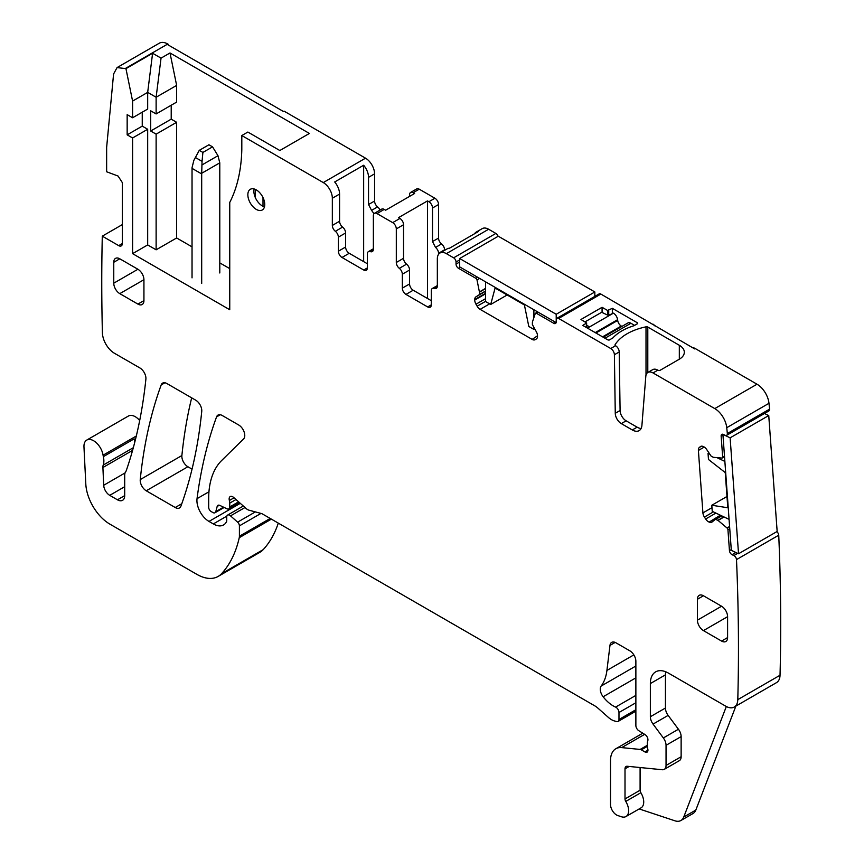 <?xml version="1.0" encoding="UTF-8"?>
<svg xmlns="http://www.w3.org/2000/svg" width="864" height="864" viewBox="0 0 864 864"><rect width="100%" height="100%" fill="white"/><g stroke="black" fill="none" stroke-linecap="round" stroke-linejoin="round"><path stroke-width="1.3" d="M133.326 447.692L103.216 465.08A8.532 4.925 -120 0 0 102.902 467.521L103.702 485.266A8.532 4.925 -120 0 0 109.728 495.342L117.45 499.802A10.238 5.908 -120 0 0 122.569 500.31A10.238 5.908 -120 0 0 124.697 495.623L124.697 475.146A8.532 4.925 -120 0 1 125.464 472.187A17.064 9.85 -120 0 0 126.371 470.318A621.281 358.7 -120 0 0 145.886 379.177A8.532 4.925 -120 0 0 139.892 367.956L114.469 353.279A17.064 9.85 -120 0 1 102.406 332.791A2085.437 1204.027 -120 0 1 102.298 236.153L118.714 245.635A5.119 2.959 -120 0 0 121.273 245.884A5.119 2.959 -120 0 0 122.332 243.54L122.332 182.617L118.087 176.051L106.639 171.774L106.639 147.377L113.584 74.002L117.061 67.586L125.95 68.645L132.592 101.077L132.592 117.763L127.159 114.631L127.159 134.838L132.592 137.97L147.679 129.265L147.679 244.933L156.125 249.815L176.645 237.967L192.035 246.856M132.592 137.97L132.592 253.649L147.679 244.933M142.247 112.19L142.247 126.133L147.679 129.265M132.592 101.077L147.679 92.372L156.125 97.243L156.125 113.94L150.692 110.797L150.692 131.004L156.125 134.147L156.125 249.815M125.95 68.645L152.593 53.266L147.679 92.372L147.679 109.058L132.592 117.763M127.159 134.838L142.247 126.133M103.216 465.08A17.064 9.85 -120 0 0 103.356 456.646A17.064 9.85 -120 0 1 103.075 455.188A13.651 7.884 -120 0 0 96.412 442.843A13.651 7.884 -120 0 0 86.778 440.068A13.651 7.884 -120 0 0 83.97 446.98L85.806 484.002A34.139 19.71 -120 0 0 109.901 524.146L196.798 574.322A42.671 24.635 -120 0 0 218.138 576.428A42.671 24.635 -120 0 0 221.562 573.685A162.151 93.614 -120 0 0 239.252 537.689A8.532 4.925 -120 0 0 239.404 536.231L239.404 525.874A3.413 1.966 -120 0 0 237.611 522.148L230.526 515.862A4.266 2.462 -120 0 0 227.61 515.084A4.266 2.462 -120 0 0 226.735 517.039L226.735 520.528A4.266 2.462 -120 0 1 226.454 521.824A20.477 11.826 -120 0 1 223.549 524.945A20.477 11.826 -120 0 1 213.311 523.93L208.991 521.424A17.064 9.85 -120 0 1 197.035 498.658A597.391 344.909 -120 0 1 216.562 416.891A8.532 4.925 -120 0 1 217.987 415.087A8.532 4.925 -120 0 1 222.253 415.508L238.745 425.023A8.532 4.925 -120 0 1 244.123 431.968A8.532 4.925 -120 0 1 243.594 438.934L221.702 460.458A93.874 54.194 -120 0 0 208.688 498.528L208.688 507.319A3.413 1.966 -120 0 0 211.097 511.499L212.879 512.525A4.266 2.462 -120 0 0 215.017 512.741A4.266 2.462 -120 0 0 215.795 511.628L217.177 506.444L219.316 505.213M239.576 502.708L228.863 508.885A4.266 2.462 -120 0 1 226.994 508.82L219.834 505.408A4.266 2.462 -120 0 0 217.966 505.332A4.266 2.462 -120 0 0 217.177 506.444M228.863 508.885A4.266 2.462 -120 0 0 229.748 506.93L229.748 503.129A8.532 4.925 -120 0 0 229.37 500.494A5.119 2.959 -120 0 1 230.202 496.562A5.119 2.959 -120 0 1 233.701 497.491L246.046 508.442A8.532 4.925 -120 0 0 249.167 510.246L261.155 513.454A8.532 4.925 -120 0 1 262.71 514.123L594.799 705.856A17.064 9.85 -120 0 1 597.92 708.134L608.364 717.39A17.064 9.85 -120 0 0 614.617 720.997L616.734 721.57A4.266 2.462 -120 0 0 618.095 721.44A4.266 2.462 -120 0 0 618.98 719.496L618.98 712.508A4.266 2.462 -120 0 0 615.589 707.098A27.313 15.768 -120 0 1 603.137 696.762A8.532 4.925 -120 0 1 601.15 686.059A59.735 34.495 -120 0 0 606.917 670.442L609.973 645.419L615.168 642.416M647.946 750.19L644.922 751.928A4.266 2.462 -120 0 0 647.06 752.144A4.266 2.462 -120 0 0 647.741 748.818A8.532 4.925 -120 0 1 647.341 746.086L647.341 743.148A8.532 4.925 -120 0 1 647.741 740.88A4.266 2.462 -120 0 0 645.041 734.594L638.766 730.674A4.266 2.462 -120 0 1 635.872 725.522L635.872 661.273A8.532 4.925 -120 0 0 629.834 650.819L615.956 642.805A8.532 4.925 -120 0 0 611.69 642.384A8.532 4.925 -120 0 0 609.973 645.419M644.922 751.928L641.304 749.844A4.266 2.462 -120 0 0 640.148 749.434L621.702 747.608A25.607 14.785 -120 0 0 615.827 748.753A25.607 14.785 -120 0 0 610.524 760.471L610.524 804.535A8.532 4.925 -120 0 0 617.814 815.562L621.464 816.772A12.798 7.387 -120 0 0 625.979 816.545A12.798 7.387 -120 0 0 625.774 801.414A3.413 1.966 -120 0 1 625.007 798.941L625.007 768.83L629.143 766.454M664.276 769.36A8.532 4.925 -120 0 0 666.047 765.45L666.047 745.308L681.134 736.603L681.134 756.734A8.532 4.925 -120 0 1 679.363 760.644L664.276 769.36A8.532 4.925 -120 0 1 662.321 769.738L627.242 766.26A5.119 2.959 -120 0 0 626.065 766.487A5.119 2.959 -120 0 0 625.007 768.83M666.047 745.308A8.532 4.925 -120 0 0 663.347 737.953L653.054 724.097L668.131 715.392L678.434 729.238L663.347 737.953M668.131 715.392A8.532 4.925 -120 0 1 665.442 708.026L650.354 716.742A8.532 4.925 -120 0 0 653.054 724.097M650.354 716.742L650.354 683.575L665.442 674.86L665.442 708.026M734.26 707.033A17.064 9.85 -120 0 0 737.791 699.635A2085.437 1204.027 -120 0 0 736.495 559.602L778.734 535.205A2085.437 1204.027 -120 0 1 780.03 675.248A17.064 9.85 -120 0 1 776.498 682.636L734.26 707.033A17.064 9.85 -120 0 1 725.728 706.18L668.455 673.121A25.607 14.785 -120 0 0 655.657 671.857A25.607 14.785 -120 0 0 650.354 683.575M736.495 559.602A3.413 1.966 -120 0 0 733.882 555.552L732.078 554.699L735.88 552.496M715.478 519.286L721.559 515.786L715.446 519.307L718.07 520.43L727.013 527.98A1.706 0.983 -120 0 1 727.942 529.751L729.454 550.649A3.413 1.966 -120 0 0 732.078 554.699M715.446 519.307L712.033 522.029A5.972 3.445 -120 0 1 711.785 522.202A5.972 3.445 -120 0 1 709.16 522.094L720.338 515.203M724.529 456.71L722.315 457.985A1.706 0.983 -120 0 1 721.937 458.06L713.48 457.326L711.245 456.289L706.774 449.647A5.972 3.445 -120 0 0 703.696 446.742L703.274 446.548A5.972 3.445 -120 0 0 700.65 446.44A5.972 3.445 -120 0 0 700.402 446.612L699.365 447.444A5.972 3.445 -120 0 0 698.393 450.446L702.918 512.903A5.972 3.445 -120 0 0 704.419 517.072L705.661 518.994A5.972 3.445 -120 0 0 708.739 521.899M722.315 457.985A1.706 0.983 -120 0 0 722.671 457.078L721.148 436.18L722.963 435.132M726.646 435.337A3.413 1.966 -120 0 0 727.337 433.534L769.586 409.136A3.413 1.966 -120 0 1 768.884 410.951L726.646 435.337A3.413 1.966 -120 0 1 725.144 435.283L723.341 434.419A3.413 1.966 -120 0 0 721.85 434.365A3.413 1.966 -120 0 0 721.148 436.18M727.337 433.534A2085.437 1204.038 -120 0 0 726.743 427.691A17.064 9.85 -120 0 0 714.776 408.596L653.011 372.935A10.238 5.908 -120 0 0 647.892 372.427A10.238 5.908 -120 0 0 645.797 376.402L641.92 425.336A13.651 7.884 -120 0 1 639.122 430.639A13.651 7.884 -120 0 1 632.297 429.959L621.302 423.608A8.532 4.925 -120 0 1 615.265 413.284L614.39 354.748A5.119 2.959 -120 0 0 610.772 348.548L558.63 318.449A3.413 1.966 -120 0 0 556.924 318.276A3.413 1.966 -120 0 0 556.211 319.842L556.211 321.926A3.413 1.966 -120 0 1 555.509 323.492A3.413 1.966 -120 0 1 553.802 323.32L536.393 313.276A1.706 0.983 -120 0 0 535.54 313.189A1.706 0.983 -120 0 0 535.248 313.578L532.408 322.013L532.375 324.605L536.274 331.636A5.972 3.445 -120 0 1 537.505 335.794L532.138 339.39A5.972 3.445 -120 0 0 535.129 339.682L536.274 339.023A5.972 3.445 -120 0 0 537.505 336.28M446.386 253.638L488.624 229.252A12.798 7.387 -120 0 0 482.231 228.625L476.194 232.103A12.798 7.387 -120 0 1 478.429 231.509L449.464 248.227A12.798 7.387 -120 0 0 447.228 248.832L439.992 253.012A12.798 7.387 -120 0 1 446.386 253.638L453.632 257.828A3.413 1.966 -120 0 1 456.041 262.008L456.041 264.092A3.413 1.966 -120 0 0 458.46 268.272L475.87 278.327A1.706 0.983 -120 0 1 477.014 279.958L479.876 294.289L475.988 296.827A5.972 3.445 -120 0 0 474.746 299.56L474.746 300.046A5.972 3.445 -120 0 0 475.988 304.214L477.133 306.202A5.972 3.445 -120 0 0 480.125 309.355L532.138 339.39M439.992 253.012A12.798 7.387 -120 0 0 437.335 258.865L437.335 286.049A5.119 2.959 -120 0 1 436.277 288.392A5.119 2.959 -120 0 1 434.322 288.425A5.119 2.959 -120 0 0 432.356 288.457A5.119 2.959 -120 0 0 431.298 290.801L431.298 304.862L427.68 306.947A5.119 2.959 -120 0 0 430.24 307.206A5.119 2.959 -120 0 0 431.298 304.862M427.68 306.947L405.961 294.408A5.119 2.959 -120 0 1 402.332 288.133L402.332 274.201A5.119 2.959 -120 0 0 399.319 268.337L406.555 264.157A5.119 2.959 60 0 1 409.579 270.022L409.579 283.954A5.119 2.959 -120 0 0 413.197 290.228L431.298 300.683M406.555 264.157A5.119 2.959 -120 0 1 403.542 258.293L396.306 262.472A5.119 2.959 -120 0 0 399.319 268.337M396.306 262.472L396.306 228.906A5.119 2.959 -120 0 0 392.677 222.631L399.924 218.452A5.119 2.959 60 0 1 403.542 224.726L403.542 258.293M438.545 238.086A5.119 2.959 -120 0 0 441.558 243.95L435.521 247.428L432.508 241.564L438.545 238.086L438.545 204.52A5.119 2.959 -120 0 0 434.927 198.245L419.234 189.184L413.197 192.672L414.601 193.482L385.636 210.211L384.232 209.401L376.996 213.581L392.677 222.631M376.996 213.581A5.119 2.959 -120 0 0 374.425 213.322A5.119 2.959 -120 0 0 373.367 215.665L373.367 249.232A5.119 2.959 -120 0 1 372.308 251.575A5.119 2.959 -120 0 1 370.354 251.608A5.119 2.959 -120 0 0 368.399 251.651A5.119 2.959 -120 0 0 367.34 253.994L367.34 267.926L363.712 270.022A5.119 2.959 -120 0 0 366.271 270.27A5.119 2.959 -120 0 0 367.34 267.926M367.34 263.747L349.229 253.292A5.119 2.959 -120 0 1 345.611 247.028L345.611 232.967L338.375 237.157L338.375 251.208A5.119 2.959 -120 0 0 341.993 257.472L363.712 270.022M338.375 237.157A5.119 2.959 -120 0 0 335.351 231.293A5.119 2.959 -120 0 1 332.338 225.428L332.338 198.245A12.798 7.387 -120 0 0 323.287 182.574L241.812 135.54L241.812 149.472A187.747 108.4 -120 0 1 229.748 202.424L229.748 309.733L132.592 253.649M137.905 269.255L119.794 258.8A8.532 4.925 -120 0 0 115.528 258.379A8.532 4.925 -120 0 0 113.767 262.289L113.767 283.187A8.532 4.925 -120 0 0 119.794 293.641L137.905 304.096A8.532 4.925 -120 0 0 142.171 304.517A8.532 4.925 -120 0 0 143.932 300.607L143.932 279.709A8.532 4.925 -120 0 0 137.905 269.255L113.767 283.187M166.892 383.54A8.532 4.925 -120 0 0 162.626 383.119A8.532 4.925 -120 0 0 161.19 384.934A597.391 344.909 -120 0 0 140.249 479.585A8.532 4.925 -120 0 0 146.243 490.784L175.23 507.514A8.532 4.925 -120 0 0 179.507 507.935A8.532 4.925 -120 0 0 180.932 506.12A597.391 344.909 -120 0 0 201.744 411.394A8.532 4.925 -120 0 0 195.75 400.205L166.892 383.54M721.559 606.226L703.458 595.771A8.532 4.925 -120 0 0 699.192 595.35A8.532 4.925 -120 0 0 697.421 599.26L697.421 620.168A8.532 4.925 -120 0 0 703.458 630.612L721.559 641.066A8.532 4.925 -120 0 0 725.825 641.488A8.532 4.925 -120 0 0 727.596 637.589L727.596 616.68A8.532 4.925 -120 0 0 721.559 606.226L697.421 620.168M264.751 204.52A11.945 6.901 -120 0 0 259.535 192.499A11.945 6.901 -120 0 0 250.322 189.292A11.945 6.901 -120 0 0 247.849 194.767A11.945 6.901 -120 0 0 253.066 206.788A11.945 6.901 -120 0 0 262.278 209.984A11.945 6.901 -120 0 0 264.751 204.52M219.791 262.883L229.748 268.628M156.125 134.147L176.645 122.299L176.645 237.967M150.692 131.004L171.212 119.156L176.645 122.299M171.212 119.156L171.212 105.224M156.125 113.94L176.645 102.092L176.645 85.406L156.125 97.243L161.039 58.136L152.593 53.266M241.812 135.54L247.849 132.052L279.839 150.52L309.398 133.445L170.003 52.963L161.039 58.136M117.061 67.586L159.3 43.2A17.064 9.85 60 0 1 167.767 44.01L167.594 44.604L283.457 111.499L284.062 111.143L365.526 158.177L323.287 182.574M102.298 236.153L122.332 224.586M134.633 442.746A17.064 9.85 -120 0 0 134.136 438.88A17.064 9.85 -120 0 0 134.924 441.623M139.698 420.52A13.651 7.884 -120 0 0 128.423 416.027L86.778 440.068M218.138 576.428L259.772 552.388A42.671 24.635 -120 0 0 263.196 549.644A162.151 93.614 -120 0 0 278.294 523.12M735.88 706.093L695.822 810.065A17.064 9.85 -120 0 1 693.014 813.532L680.94 820.498A17.064 9.85 -120 0 1 674.914 820.8L639.166 808.931M625.979 816.545L641.066 807.84A12.798 7.387 -120 0 0 640.861 792.709L625.774 801.414M640.094 767.534L640.094 790.236A3.413 1.966 -120 0 0 640.861 792.709M681.134 736.603A8.532 4.925 -120 0 0 678.434 729.238M665.658 671.76A25.607 14.785 -120 0 0 665.442 674.86M778.734 535.205A3.413 1.966 -120 0 0 776.844 531.641M769.586 409.136A2085.437 1204.027 -120 0 0 768.982 403.304A17.064 9.85 -120 0 0 757.015 384.21L714.776 408.596M615.103 345.341L615.103 344.682A1.706 0.983 180 0 0 615.006 345.017A1.706 0.983 180 0 0 615.503 345.708L610.772 348.548M615.103 344.682A51.203 29.56 180 0 1 646.013 326.84A1.706 0.983 180 0 1 647.795 327.067L679.32 345.276A17.064 9.85 180 0 1 684.32 352.242A17.064 9.85 180 0 1 683.435 355.363A17.064 9.85 180 0 1 679.32 359.208L660.312 370.181A1.706 0.983 180 0 1 657.893 370.181L657.839 370.148A10.238 5.908 -120 0 0 652.72 369.641L647.892 372.427M692.356 347.576A10.238 5.908 -120 0 1 695.25 348.548L757.015 384.21M556.924 318.276L599.162 293.89A3.413 1.966 -120 0 1 600.869 294.062L694.645 348.894L695.25 348.548M602.078 307.292L580.954 319.486L586.634 322.974L582.768 325.415L607.63 339.768A1.706 0.983 180 0 0 609.228 340.027L612.857 337.943A51.203 29.56 180 0 1 634.025 325.706L637.654 323.622A1.706 0.983 180 0 0 637.697 323.395A1.706 0.983 180 0 0 637.2 322.693L612.338 308.34L607.511 310.435L602.078 307.292L602.078 312.142M615.6 345.762A5.119 2.959 -120 0 1 619.218 351.961L620.093 410.497A8.532 4.925 -120 0 0 626.13 420.822L637.124 427.172A13.651 7.884 -120 0 0 641.099 428.479M485.611 291.265L475.988 296.827M498.074 236.347A3.413 1.966 -120 0 0 495.871 233.431L453.632 257.828M488.624 229.252L495.871 233.431M476.194 232.103A12.798 7.387 -120 0 0 474.563 233.744M432.508 241.564L432.508 208.008A5.119 2.959 60 0 0 428.89 201.733L427.475 200.923L398.509 217.642L399.924 218.452M384.232 209.401A5.119 2.959 -120 0 0 381.672 209.142L374.425 213.322M345.611 232.967A5.119 2.959 -120 0 0 342.598 227.102L335.351 231.293M365.526 158.177A12.798 7.387 -120 0 1 374.576 173.858L368.539 177.347A12.798 7.387 -120 0 0 363.658 165.24L334.692 181.969A12.798 7.387 -120 0 1 339.574 194.065L339.574 221.238A5.119 2.959 -120 0 0 342.598 227.102M255.388 189.421L255.388 197.694M191.668 397.85A597.391 344.909 -120 0 0 181.883 455.544A8.532 4.925 -120 0 0 187.888 466.744L192.046 469.141M254.156 188.968A11.945 6.901 -120 0 0 253.886 191.279A11.945 6.901 -120 0 0 264.47 206.831M170.003 52.963L176.645 85.406M374.576 173.858L374.576 201.031A5.119 2.959 -120 0 0 377.59 206.896L371.563 210.384L374.004 213.667M380.009 210.103A5.119 2.959 -120 0 0 377.59 206.896M419.234 189.184A5.119 2.959 -120 0 0 416.675 188.935L410.638 192.424A5.119 2.959 -120 0 0 409.579 194.767L409.579 196.387M444.582 250.355L444.582 249.815A5.119 2.959 -120 0 0 441.558 243.95M655.009 326.009A5.119 2.959 -120 0 0 653.011 324.162M168.199 44.258L168.361 45.047M680.94 820.498A17.064 9.85 -120 0 0 683.748 817.031L726.332 706.514M612.338 308.34L612.338 313.092M435.521 247.428A5.119 2.959 60 0 1 438.545 253.292L438.545 254.351M427.475 200.923L427.475 298.469M413.197 192.672A5.119 2.959 -120 0 0 410.638 192.424M368.539 177.347L368.539 204.52L371.563 210.384M363.658 165.24L363.658 261.619M263.002 197.575L263.002 206.269M199.271 150.347L202.9 152.431L212.555 146.858L208.926 144.774L199.271 150.347L193.838 160.412L192.035 167.713L192.035 277.862M192.035 168.361L201.69 173.934L202.046 161.352L195.34 157.486M201.69 173.934L201.69 283.435M212.555 146.858L217.987 155.714L219.78 162.842L219.791 272.981M202.9 152.431L202.046 161.352M586.634 325.21L588.989 326.56L586.872 327.78M585.058 321.862L601.657 312.282L608.299 315.414L613.418 313.146A5.972 3.445 60 0 1 617.598 319.691L617.695 320.436A5.119 2.959 60 0 0 621.27 326.041L621.929 326.419M603.223 337.219L627.934 322.952A5.972 3.445 60 0 1 630.925 323.255L634.608 325.382M729.076 519.361L712.249 511.348L711.806 505.246L726.98 496.487M711.806 505.246L727.801 507.762L725.242 472.576L708.48 459.486L708.037 453.384L708.88 452.898M724.864 461.408L716.926 457.628M709.711 454.183L708.037 453.384M764.467 413.5L768.744 415.541L777.157 531.457L738.536 553.759L730.123 437.832L768.744 415.541M738.536 553.759L731.322 550.325L722.909 434.398L730.123 437.832M533.887 327.499L533.887 329.411L528.811 326.484L524.405 304.96L495.094 288.036L490.698 304.474L485.611 301.547L485.611 281.858M533.887 329.411L534.719 328.936M533.887 309.733L533.887 317.617M490.698 304.474L507.136 294.991M556.135 322.585L459.659 266.879L459.659 258.52L556.211 314.269L594.842 291.967L594.842 296.384M594.842 291.967L498.28 236.218L459.659 258.52M556.211 314.269L556.211 321.926M125.528 68.396L167.767 44.01M122.332 243.54L118.714 245.635M134.136 438.88L103.356 456.646M136.318 436.007L103.075 455.188M124.697 495.623L117.45 499.802M124.697 486.702L109.728 495.342M125.075 472.921L103.702 485.266M132.581 450.382L102.902 467.521M263.196 549.644L221.562 573.685M271.393 519.134L239.252 537.689M270.205 518.443L239.404 536.231M260.982 513.41L239.404 525.874M255.355 511.909L237.611 522.148M244.998 507.514L230.526 515.862M226.865 516.11L213.311 523.93M240.3 503.345L208.991 521.424M208.958 491.778L197.035 498.658M220.266 414.752L216.562 416.891M223.528 507.168L215.795 511.628M238.594 501.833L229.748 506.93M229.748 503.129L235.991 499.522M234.036 497.794L229.37 500.494M635.872 709.733L618.98 719.496M618.98 712.508L635.872 702.756M635.872 695.39L615.589 707.098M635.872 677.862L603.137 696.762M635.872 666.004L601.15 686.059M633.841 654.89L606.917 670.442M641.304 749.844L647.341 746.356M647.341 745.286L640.148 749.434M621.702 747.608L644.663 734.357M640.094 790.236L625.007 798.941M681.134 756.734L666.047 765.45M780.03 675.248L737.791 699.635M737.683 553.349L733.882 555.552M731.268 549.601L729.454 550.649M727.942 529.751L729.756 528.703M729.594 526.489L727.013 527.98M718.07 520.43L724.054 516.974M723.827 516.866L717.876 520.301M715.813 519.318L721.764 515.884M720.76 515.408L709.16 522.094M715.889 513.086L705.661 518.994M704.419 517.072L713.383 511.898M711.979 507.676L702.918 512.903M698.393 450.446L704.257 447.055M701.568 446.17L699.365 447.444M724.475 456.03L722.671 457.078M768.982 403.304L726.743 427.691M657.839 370.148L653.011 372.935M600.869 294.062L558.63 318.449M637.124 427.172L632.297 429.959M626.13 420.822L621.302 423.608M620.093 410.497L615.265 413.284M619.218 351.961L614.39 354.748M555.617 322.283L553.802 323.32M536.393 313.276L538.207 312.228M480.125 309.355L489.629 303.858M485.611 301.309L477.133 306.202M475.988 304.214L485.611 298.652M485.611 293.782L474.746 300.046M474.746 299.56L485.611 293.296M485.611 290.984L479.876 294.289M479.876 291.902L485.611 288.598M485.611 288.349L479.855 291.676M477.014 279.958L479.66 278.424M477.673 277.279L475.87 278.327M458.46 268.272L460.264 267.235M459.659 262.008L456.041 264.092M456.041 262.008L459.659 259.913M437.281 286.708L434.322 288.425M413.197 290.228L405.961 294.408M409.579 283.954L402.332 288.133M402.332 274.201L409.579 270.022M396.306 228.906L403.542 224.726M428.89 201.733L434.927 198.245M373.324 249.901L370.354 251.608M349.229 253.292L341.993 257.472M345.611 247.028L338.375 251.208M339.574 221.238L332.338 225.428M339.574 194.065L332.338 198.245M143.932 300.607L137.905 304.096M143.932 279.709L119.794 293.641M113.767 262.289L119.794 258.8M164.905 382.784L161.19 384.934M181.796 503.723L175.23 507.514M187.888 466.744L146.243 490.784M181.883 455.544L140.249 479.585M727.596 637.589L721.559 641.066M727.596 616.68L703.458 630.612M703.458 595.771L697.421 599.26M695.822 810.065L683.748 817.031M646.013 375.116L646.013 326.84M647.795 372.492L647.795 327.067M679.32 345.276L679.32 359.208M586.386 323.32L586.386 327.499M607.511 314.96L607.511 310.435M608.72 315.166L608.72 310.435M637.2 323.881L637.2 322.693M432.508 208.008L438.545 204.52M368.539 204.52L374.576 201.031M438.545 253.292L444.582 249.815M219.78 162.842L201.69 173.286M217.987 155.714L201.841 165.035M587.477 328.136L613.418 313.146M595.231 332.608L617.598 319.691M595.912 333.007L617.695 320.436M604.973 338.234L630.925 323.255M602.564 336.841L621.27 326.041M243.313 506.023L227.61 515.084M224.154 507.46L215.017 512.741M635.872 711.18L618.095 721.44M642.794 733.19L615.827 748.753M537.7 311.936L535.54 313.189M437.335 285.584L432.356 288.457M373.367 248.778L368.399 251.651M586.634 327.65L586.634 322.974"/></g></svg>
